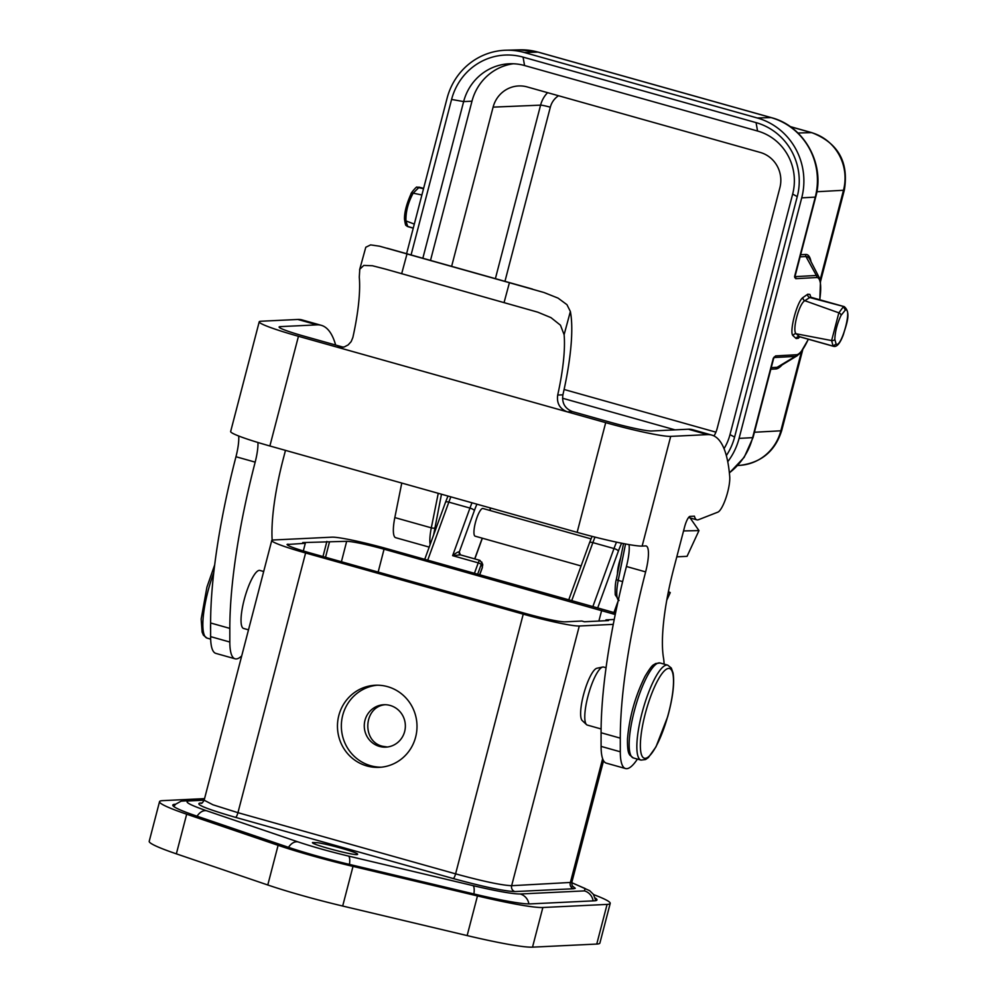<?xml version="1.0" encoding="UTF-8"?>
<svg xmlns="http://www.w3.org/2000/svg" width="997" height="997" viewBox="0 0 997 997"><rect width="100%" height="100%" fill="white"/><g stroke="black" fill="none" stroke-linecap="round" stroke-linejoin="round"><path stroke-width="1.5" d="M441.472 494.213L433.62 534.928M422.84 258.26L463.642 101.594L451.591 99.438L411.076 254.945M451.591 99.438A60.269 58.325 87.2 0 1 523.064 57.116L524.559 65.528L757.558 131.018A51.37 49.713 87.2 0 1 792.665 194.079L730.003 434.605A51.37 49.713 87.2 0 1 724.034 448.662M757.558 131.018L756.062 122.619L523.064 57.116M756.062 122.619A60.269 58.325 87.2 0 1 797.251 196.596L792.665 194.079M730.003 434.605L734.59 437.122L797.251 196.596M734.59 437.122A60.269 58.325 87.2 0 1 726.339 455.579M727.748 461.698A65.067 62.961 -92.8 0 0 739.076 438.393L801.725 197.855A65.067 62.961 -92.8 0 0 757.271 117.982L524.272 52.492A65.067 62.961 -92.8 0 0 506.052 50.224A65.067 62.961 -92.8 0 0 447.105 98.18L406.602 253.687M451.629 266.349L493.104 107.128A28.763 27.841 87.2 0 1 519.163 85.929A28.763 27.841 87.2 0 1 527.214 86.938L760.213 152.429A28.763 27.841 -92.8 0 1 779.878 187.735L717.217 428.274A28.763 27.841 87.2 0 1 714.002 435.951M513.355 63.758A51.37 49.713 -92.8 0 0 471.98 101.196L430.505 260.416M676.801 556.825L687.058 556.338L698.972 530.591L683.543 530.927M666.781 600.157L670.271 592.617L668.189 592.717M690.123 517.942L698.972 530.591M668.414 591.607L670.271 592.617M845.356 310.042C852.572 307.437 841.331 348.202 836.134 344.127L834.825 339.279C835.137 331.478 837.206 323.502 841.069 315.326L845.356 310.042L843.425 306.69L838.851 312.834L831.623 340.563L833.131 346.183C836.583 347.529 839.997 343.703 843.362 334.68C846.079 324.972 851.6 312.821 844.247 306.652L809.738 297.53L804.841 300.708C798.983 303.524 791.817 331.129 796.217 333.796L799.407 336.637M799.793 336.824L798.323 338.27L796.142 338.556L793.076 335.727C788.826 332.749 797.064 301.082 803.034 297.492A2.742 2.542 -127.7 0 0 804.841 300.708L838.851 312.834A2.742 1.77 -152.3 0 1 841.069 315.326M810.486 297.256L809.738 297.53A2.742 2.592 59.9 0 1 807.744 294.215L809.888 294.427L810.885 297.268M795.27 275.446L815.708 196.97C825.204 163.932 804.056 125.958 771.254 117.621A13.696 3.29 -74.3 0 0 771.005 117.596L538.006 52.106A13.696 3.29 -74.3 0 1 538.255 52.131L771.254 117.621M819.733 299.761A40.017 9.397 105.7 0 0 816.643 277.54L795.743 278.674L794.572 276.605L815.272 197.119A64.78 62.686 -92.8 0 0 771.005 117.596L757.271 117.982M794.759 277.665L794.759 277.665A2.742 2.493 -16.5 0 0 794.908 276.992M729.368 472.815A64.78 62.686 -92.8 0 0 752.623 437.646L773.323 358.16L775.629 355.892L796.528 354.745A40.017 9.397 105.7 0 0 808.305 339.217M773.323 358.16L773.909 357.649A2.742 2.318 38.3 0 0 774.096 357.038M773.223 358.559L774.395 357.524L795.307 356.403A41.936 9.845 105.7 0 0 797.176 355.742L779.666 366.41A57.415 13.484 105.7 0 1 777.112 367.32L771.254 367.631M413.269 228.101L407.025 226.219A2.742 2.655 124.7 0 1 406.95 226.169C406.091 224.026 405.904 228.724 404.495 219.116C404.358 212.373 406.539 203.949 411.051 193.854A2.742 1.77 -152.3 0 1 413.169 193.169C408.097 202.565 405.692 211.813 405.941 220.91L407.748 226.556A2.742 2.655 124.7 0 1 407.013 226.219M423.526 188.72L416.896 187.249L419.214 187.187L413.169 193.169L421.893 194.963M429.184 547.104L395.684 537.695A27.393 6.568 -74.3 0 1 394.824 517.58L401.766 483.059M471.98 101.196L463.642 101.594A51.37 49.713 87.2 0 1 509.18 63.783A51.37 49.713 87.2 0 1 524.559 65.528M793.076 335.727A2.742 2.642 137.2 0 1 796.217 333.796L831.623 340.563A2.742 2.056 -0.7 0 0 834.825 339.279M613.28 624.359L579.294 626.004A47.258 3.664 -165.4 0 1 523.238 614.152L305.593 552.986L237.947 812.68L212.959 804.791L204.111 800.192L189.118 800.915C183.548 801.501 189.33 804.766 206.454 810.711L297.879 841.842C312.397 846.702 329.284 851.45 348.539 856.087L472.989 885.635C497.005 891.243 512.732 894.035 520.197 893.985L584.441 890.894L585.089 888.489L571.742 882.731M474.435 573.3L478.236 562.869A4.113 0.985 -74.3 0 1 479.918 560.351L460.427 554.868L452.626 555.665C456.352 552.674 458.57 551.466 459.281 552.026L460.053 553.946A6.854 1.645 -74.3 0 1 460.215 554.793M615.548 613.068A47.258 3.664 -165.4 0 0 605.665 610.189L388.02 549.011A47.258 3.664 14.6 0 0 331.964 537.171L273.328 539.988A47.258 3.664 14.6 0 0 271.757 540.499A47.258 3.664 14.6 0 0 305.593 552.986M602.724 667.043L596.941 668.239A27.393 6.568 105.7 0 0 584.043 692.853A27.393 6.568 105.7 0 0 582.236 720.582L586.535 724.62A30.134 7.228 -74.3 0 1 587.906 696.442A30.134 7.228 -74.3 0 1 602.724 667.043A30.134 7.228 -74.3 0 1 603.06 666.993A30.134 7.228 -74.3 0 1 603.646 667.055L606.051 667.741M404.657 731.511A21.236 20.551 -92.8 0 0 383.795 704.729A21.236 20.551 -92.8 0 0 364.291 726.925A21.236 20.551 -92.8 0 0 385.839 747.139A21.236 20.551 -92.8 0 0 404.657 731.511M387.384 747.015L382.561 746.279C361.338 741.432 363.668 706.35 385.328 704.717M614.239 619.473L605.964 619.872L608.519 620.583L584.379 621.754L581.824 621.031L564.576 621.866C557.996 621.592 545.533 618.963 527.201 613.965L309.556 552.787C292.133 547.739 284.955 544.848 288.046 544.125L287.759 545.272M303.325 550.98L305.294 543.303L286.999 544.499M615.236 614.526L384.057 549.197C365.725 544.2 353.262 541.57 346.682 541.309L302.727 542.58L305.294 543.303M415.637 737.095A41.089 39.768 -92.8 0 0 375.258 685.251A41.089 39.768 -92.8 0 0 337.509 728.221A41.089 39.768 -92.8 0 0 379.209 767.354A41.089 39.768 -92.8 0 0 415.637 737.095M341.41 561.747L346.682 541.309M329.434 542.144L325.533 557.273M605.964 619.872L605.74 620.72M322.978 556.563L326.879 541.421M381.153 767.204A41.089 39.768 87.2 0 1 341.398 728.034A41.089 39.768 87.2 0 1 377.202 685.213M581.089 565.96L475.158 536.187A14.382 3.452 -74.3 0 1 475.432 522.515A14.382 3.452 -74.3 0 1 482.947 508.495L591.022 538.866M617.467 573.724A15.753 3.776 -74.3 0 1 619.112 563.006A15.753 3.776 -74.3 0 1 620.62 558.021M572.49 886.021L575.257 888.29L573.562 888.751L514.926 891.58C504.121 891.156 483.545 886.819 453.174 878.531L235.541 817.366C206.79 809.028 194.938 804.255 199.998 803.059L201.967 802.959M317.582 842.702L312.51 842.527C310.528 844.409 358.359 856.872 357.574 854.267C359.157 852.971 329.758 844.471 317.582 842.702M257.961 442.506A27.393 6.568 -74.3 0 1 255.17 462.134L235.965 456.738A27.393 6.568 105.7 0 0 238.694 436.001M335.653 345.049A219.178 52.567 105.7 0 0 321.283 325.321L302.079 319.925A219.178 52.567 105.7 0 0 297.854 319.464L261.04 321.233A54.798 4.25 14.6 0 0 259.22 321.819A54.798 4.25 14.6 0 0 298.452 336.288L269.875 445.983L577.138 532.348A54.798 4.25 -165.4 0 0 642.143 546.082L645.582 545.92A27.393 6.568 -74.3 0 1 646.118 545.97A27.393 6.568 -74.3 0 1 645.632 571.892L626.428 566.495A27.393 6.568 105.7 0 0 629.032 544.599M248.49 629.842L243.592 628.459A30.134 7.228 -74.3 0 1 244.165 599.82A30.134 7.228 -74.3 0 1 259.905 570.434L263.682 571.505M321.283 325.321A219.178 52.567 105.7 0 0 317.058 324.86L280.244 326.63L279.92 327.863M255.17 462.134A246.571 59.147 105.7 0 0 229.821 628.384L229.821 642.031A61.64 14.781 105.7 0 0 235.068 658.793A61.64 14.781 105.7 0 0 241.698 655.889M272.156 540.175A109.583 26.283 -74.3 0 1 283.335 458.595L285.478 450.37M235.965 456.738A246.571 59.147 105.7 0 0 210.616 622.988L210.616 636.634A61.64 14.781 105.7 0 0 215.863 653.396L235.068 658.793M269.875 445.983A54.798 4.25 -165.4 0 1 230.656 431.514L259.22 321.819M577.138 532.348L605.702 422.653A54.798 4.25 14.6 0 0 670.707 436.387L707.521 434.617L688.316 429.221L651.515 430.991A34.247 2.655 -165.4 0 1 610.874 422.404L572.477 411.611L567.305 411.861C559.778 408.87 556.575 403.274 557.697 395.061L562.906 394.812C561.747 403.025 564.938 408.62 572.477 411.611M504.071 302.54L509.417 282.712L544.088 292.545L558.058 298.115L566.944 304.671L570.371 311.5L564.115 334.693L560.464 325.196L550.967 317.632L537.782 312.173L385.49 269.103L372.454 265.75L363.793 265.426L359.78 269.215L359.281 277.116A95.886 23.006 -74.3 0 1 352.863 337.485L351.156 341.622L348.152 344.912L344.239 346.968L336.861 347.093L343.541 347.168M359.581 269.851L365.787 247.256L370.585 244.901L379.545 246.197L407 253.923L401.654 273.751M562.906 394.812A116.437 27.928 105.7 0 0 570.371 311.5M564.115 334.693A95.886 23.006 -74.3 0 1 557.697 395.061M567.305 411.861L336.861 347.093M509.417 282.712L407 253.923M342.033 346.844L303.624 336.039A34.247 2.655 -165.4 0 1 279.11 326.991A34.247 2.655 -165.4 0 1 280.244 326.63M605.702 422.653L298.452 336.288M626.428 566.495A246.571 59.147 105.7 0 0 601.079 732.745L601.091 746.392A61.64 14.781 105.7 0 0 606.338 763.154L625.543 768.55A61.64 14.781 105.7 0 0 637.419 759.078M664.102 664.139A61.64 14.781 105.7 0 0 663.516 658.02A109.583 26.283 -74.3 0 1 673.798 568.34L684.553 527.077A10.955 2.63 -74.3 0 1 690.061 516.371L694.423 516.159A35.618 8.537 105.7 0 0 696.878 519.848A35.618 8.537 105.7 0 0 698.498 519.711L717.852 512.146A20.551 4.923 105.7 0 0 726.04 497.64A20.551 4.923 105.7 0 0 729.717 476.554A219.178 52.567 105.7 0 0 711.746 435.078L692.541 429.682A219.178 52.567 105.7 0 0 688.316 429.221M645.632 571.892A246.571 59.147 105.7 0 0 620.284 738.141L620.296 751.788A61.64 14.781 105.7 0 0 625.543 768.55M711.746 435.078A219.178 52.567 105.7 0 0 707.521 434.617M601.104 728.957L587.333 725.081A30.134 7.228 -74.3 0 1 586.535 724.62M595.271 898.035A80.794 6.256 -165.4 0 1 596.966 899.955A80.794 6.256 -165.4 0 1 594.287 900.814L530.055 903.905A80.794 6.256 -165.4 0 1 474.148 894.01L349.685 864.461A67.447 5.222 -165.4 0 1 287.423 846.964L195.998 815.833A80.794 6.256 -165.4 0 1 172.793 805.09A80.794 6.256 -165.4 0 1 175.472 804.23L175.609 804.23M204.522 798.622L162.673 800.641A94.491 7.315 14.6 0 0 159.545 801.638A94.491 7.315 14.6 0 0 186.676 814.2L278.101 845.331A81.143 6.281 14.6 0 0 353.013 866.393L477.463 895.929A94.491 7.315 14.6 0 0 542.854 907.507L607.086 904.404A94.491 7.315 14.6 0 0 610.214 903.407A94.491 7.315 14.6 0 0 593.576 894.596M610.214 903.407L599.895 943.05A94.491 7.315 -165.4 0 1 596.754 944.059L532.523 947.15A94.491 7.315 -165.4 0 1 467.144 935.585L342.681 906.036L353.013 866.393M159.545 801.638L149.214 841.294A94.491 7.315 -165.4 0 0 176.357 853.843L267.782 884.987A81.143 6.281 14.6 0 0 342.681 906.036M524.272 52.492L538.006 52.106A64.78 62.686 -92.8 0 0 519.873 49.85L506.052 50.224M504.956 281.341L550.319 107.202A19.579 18.943 87.2 0 1 558.532 95.737M715.908 432.162L564.103 389.491M675.019 429.857L562.545 398.239M790.123 126.557L811.882 132.676A27.393 6.568 105.7 0 0 811.396 132.613L790.309 126.694M844.359 189.953A27.393 2.119 -165.4 0 1 843.487 190.277A46.971 45.463 -92.8 0 0 811.396 132.613L797.936 133M801.725 197.855L815.272 197.119A13.696 1.059 14.6 0 0 815.708 196.97M739.076 438.393L752.623 437.646A13.696 1.059 14.6 0 0 753.059 437.509L744.186 457.311L729.393 472.964M754.417 432.249L780.838 430.804A27.393 2.119 14.6 0 0 781.71 430.517C775.255 451.055 761.384 462.658 740.098 465.337A46.971 45.463 -92.8 0 0 780.838 430.804L801.476 351.58M820.107 280.032L843.487 190.277L816.855 191.736M622.627 581.612L618.227 580.379L625.543 543.963M618.339 600.044A27.393 6.568 105.7 0 1 618.227 580.379A2.742 0.798 -168.6 0 1 616.37 579.207A2.742 0.798 -168.6 0 1 616.495 579.033M836.134 344.127L832.782 346.021L799.494 336.662A2.742 2.655 -53.9 0 0 796.142 338.556M819.821 299.785L820.469 281.802L819.148 277.428A41.936 9.845 105.7 0 0 816.381 275.471L795.481 276.618A2.742 2.655 -93.1 0 1 795.743 278.674M819.148 277.428L809.751 259.208A57.415 13.484 105.7 0 0 805.962 256.528L816.381 275.471A2.742 2.655 -93.1 0 1 816.643 277.54M796.528 354.745A2.742 2.655 86.9 0 1 795.307 356.403L777.112 367.32A2.742 2.655 86.9 0 0 775.878 368.965L770.831 369.239M775.629 355.892A2.742 2.655 86.9 0 1 774.407 357.549M800.666 254.734L805.713 254.459A2.742 2.655 -93.1 0 0 805.962 256.528L800.117 256.84M805.713 254.459A59.346 13.933 -74.3 0 1 811.022 261.675M782.047 364.964A59.346 13.933 -74.3 0 1 775.878 368.965M803.034 297.492L807.744 294.215M404.495 219.141A2.742 2.056 -0.7 0 0 405.941 220.91L414.303 224.088M430.143 544.474A27.393 6.568 -74.3 0 1 431.315 527.837L438.244 493.316M434.704 527.936A2.742 0.798 -168.6 0 1 431.315 527.837L394.824 517.58M495.384 278.649L540.586 105.146L493.104 107.128M550.319 107.202A8.213 0.636 14.6 0 0 540.586 105.146A27.804 26.894 87.2 0 1 547.602 92.659M584.441 890.894A12.325 11.927 87.2 0 1 593.115 900.864M479.644 574.77L482.324 567.43L481.813 563.791L481.177 564.551A2.742 0.798 -160 0 0 478.236 562.869L452.626 555.665L469.961 508.071A37.674 9.035 -74.3 0 1 472.005 502.8M476.927 504.183A33.562 8.051 105.7 0 0 474.373 510.589L459.281 552.026A2.742 2.542 -21.7 0 0 460.103 554.806M474.373 510.589A4.113 1.196 -160 0 0 469.961 508.071L448.837 502.127L427.713 560.164M235.541 817.366A4.798 1.147 105.7 0 0 237.947 812.68L455.592 873.858C483.159 881.373 501.84 885.311 511.648 885.697L579.294 626.004M514.926 891.58A4.798 4.636 -92.8 0 1 511.648 885.697L571.842 882.382M602.637 758.68L570.284 882.868A4.798 4.636 -92.8 0 0 573.562 888.751M523.238 614.152L455.592 873.858A4.798 1.147 105.7 0 1 453.174 878.531M598.873 621.056L601.69 610.376M384.057 549.197L378.162 572.079M474.697 558.881L482.236 538.168M489.938 510.464A33.562 8.051 105.7 0 0 490.312 507.947M481.177 564.551L477.663 574.21M450.881 496.867A37.674 9.035 105.7 0 0 448.837 502.127A4.113 1.196 20 0 0 445.547 502.164L424.734 559.329M445.572 502.488A4.113 1.196 20 0 1 445.547 502.164L447.965 496.045M613.915 612.582L618.14 600.967M621.605 543.203A33.562 8.051 105.7 0 0 618.402 551.067L597.689 607.946M618.402 551.067A4.113 1.196 -160 0 0 613.99 548.549A37.674 9.035 -74.3 0 1 616.507 542.144M592.854 606.587L613.99 548.549L592.866 542.617L571.73 600.655M595.01 537.109A37.674 9.035 105.7 0 0 592.866 542.617A4.113 1.196 -160 0 0 589.576 542.642L568.764 599.808M472.989 885.635A12.325 3.315 103.4 0 1 473.924 893.96M520.197 893.985A12.325 11.927 87.2 0 1 528.884 903.93M348.539 856.087A12.325 3.315 103.4 0 1 349.473 864.411M297.879 841.842A12.325 8.462 108.8 0 0 288.519 847.338M206.454 810.711A12.325 8.462 108.8 0 0 197.094 816.194M185.243 800.516A12.325 11.927 87.2 0 1 189.118 800.915M199.998 803.059A4.798 4.636 -92.8 0 0 201.269 803.221M460.053 553.946A2.742 2.542 -21.7 0 0 459.904 554.594M482.573 565.71A2.742 2.542 -21.7 0 0 482.56 563.966L479.918 560.351M481.813 563.791A2.742 2.542 -21.7 0 0 481.8 562.059M210.616 630.042A49.314 11.827 -74.3 0 1 210.616 623.312M213.744 572.752A49.314 11.827 105.7 0 0 207.04 638.105L203.438 635.226L202.104 632.073L201.182 619L206.927 587.121L214.679 564.925M660.039 662.993L655.478 663.578C653.06 665.734 653.309 662.669 645.022 676.352C635.189 696.28 629.344 717.105 627.499 738.827C627.238 752.997 629.269 753.844 629.755 755.053L633.357 757.944A49.314 11.827 -74.3 0 1 634.79 709.166A49.314 11.827 -74.3 0 1 659.092 662.893A49.314 11.827 -74.3 0 1 660.039 662.993L667.728 665.149A49.314 11.827 105.7 0 0 666.769 665.049A49.314 11.827 105.7 0 0 642.467 711.322A49.314 11.827 105.7 0 0 641.034 760.1L645.607 759.515L648.399 757.521L655.989 746.84L667.703 716.644C672.85 697.838 674.645 683.294 673.087 673.012L671.317 668.027L667.728 665.149M668.651 668.414A46.572 11.166 -74.3 0 1 661.248 735.325A46.572 11.166 -74.3 0 1 640.934 736.297A46.572 11.166 -74.3 0 1 668.651 668.414M317.058 324.86L297.854 319.464M229.821 642.031L210.616 636.634M229.821 628.384L210.616 622.988M642.143 546.082L670.707 436.387M620.284 738.141L601.079 732.745M620.296 751.788L601.091 746.392M596.754 944.059L607.086 904.404M532.523 947.15L542.854 907.507M467.144 935.585L477.463 895.929M267.782 884.987L278.101 845.331M176.357 853.843L186.676 814.2M820.456 281.752L844.359 189.991C848.933 162.037 838.116 142.932 811.882 132.676M802.722 349.822L781.71 430.517M740.098 465.337L737.705 465.499M623.524 543.577L616.37 579.207C615.348 582.684 614.975 587.906 615.249 594.86L619.087 600.481M833.156 346.208L799.881 336.849M844.272 306.64L810.997 297.293M797.176 355.742L800.603 352.651L808.405 339.242M773.236 358.484L773.921 357.836L773.647 358.471M773.635 358.471L753.059 437.509M416.846 187.274C417.407 185.417 410.303 193.655 411.051 193.854M423.6 188.408L419.251 187.174M413.244 228.176L408.122 226.73M519.873 49.85L538.255 52.131M571.755 882.644L589.688 890.695L593.402 894.346L595.807 900.64M201.431 803.221L201.195 803.233C201.593 803.781 202.578 802.772 204.148 800.192L271.757 540.499M572.889 886.445C572.315 886.769 571.954 885.398 571.817 882.37L603.546 760.699M482.361 538.206L474.821 558.918M490.088 510.501L490.474 507.996M614.04 612.619L617.928 601.939M592.068 536.361L589.576 542.642M204.273 799.594L181.13 801.164L175.659 804.193L173.702 806.448M460.427 554.88L459.293 553.746M479.731 574.783L482.336 567.642L482.56 563.978M210.666 639.127L207.04 638.105M633.357 757.944L641.034 760.1M532.485 289.08L387.197 248.241M696.878 519.848L688.566 517.505"/></g></svg>
